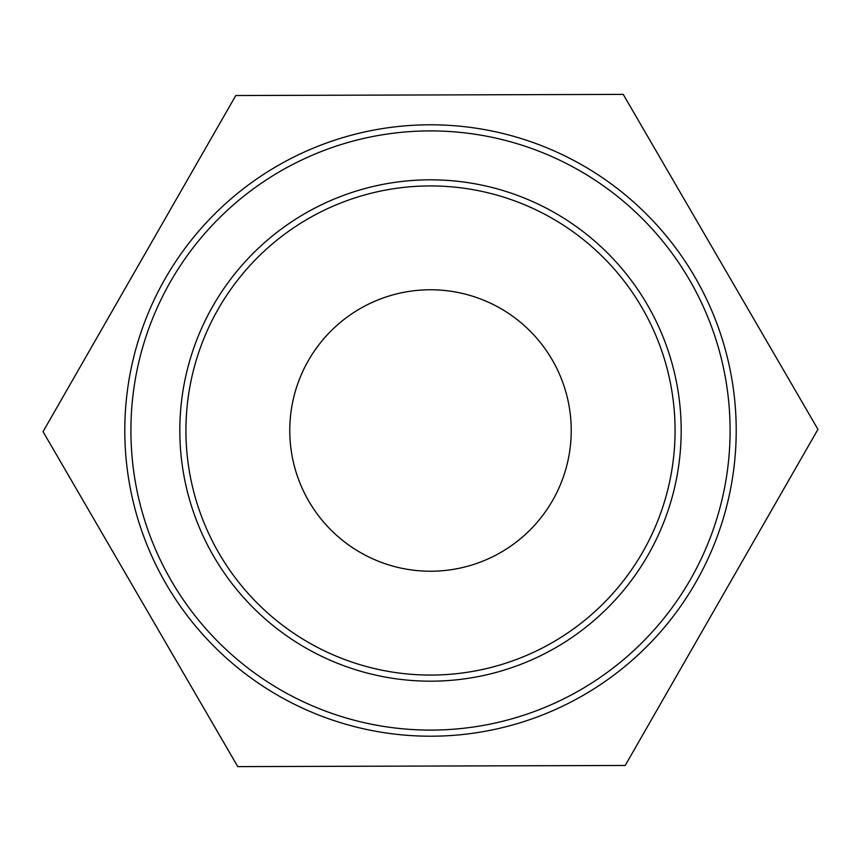 <?xml version="1.0" encoding="UTF-8"?>
<svg xmlns="http://www.w3.org/2000/svg" width="861" height="861" viewBox="0 0 861 861"><rect width="100%" height="100%" fill="white"/><g stroke="black" fill="none" stroke-linecap="round" stroke-linejoin="round"><path stroke-width="1.29" d="M185.933 430.5A244.567 244.567 0 0 1 430.5 185.933A244.567 244.567 0 0 1 675.067 430.5A244.567 244.567 0 0 1 430.5 675.067A244.567 244.567 0 0 1 185.933 430.5M430.5 124.791A305.709 305.709 0 0 0 124.791 430.5A305.709 305.709 0 0 0 430.5 736.209A305.709 305.709 0 0 0 736.209 430.5A305.709 305.709 0 0 0 430.5 124.791M235.785 95.528L623.235 94.387L817.95 429.348L625.215 765.472L237.765 766.613L43.05 431.652L235.785 95.528M430.5 289.77A140.73 140.73 0 0 1 571.23 430.5A140.73 140.73 0 0 1 430.5 571.23A140.73 140.73 0 0 1 289.77 430.5A140.73 140.73 0 0 1 430.5 289.77M430.5 179.82A250.68 250.68 0 0 0 179.82 430.5A250.68 250.68 0 0 0 430.5 681.18A250.68 250.68 0 0 0 681.18 430.5A250.68 250.68 0 0 0 430.5 179.82M430.5 130.904A299.596 299.596 0 0 1 730.096 430.5A299.596 299.596 0 0 1 430.5 730.096A299.596 299.596 0 0 1 130.904 430.5A299.596 299.596 0 0 1 430.5 130.904"/></g></svg>
